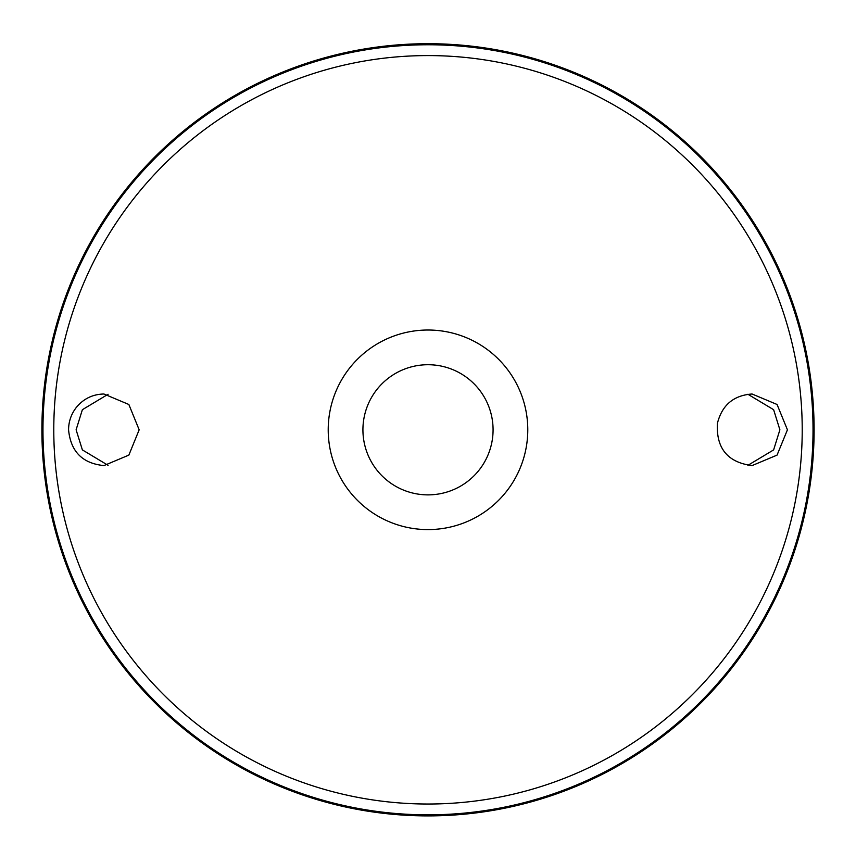 <?xml version="1.0" encoding="UTF-8"?>
<svg xmlns="http://www.w3.org/2000/svg" width="856" height="856" viewBox="0 0 856 856"><rect width="100%" height="100%" fill="white"/><g stroke="black" fill="none" stroke-linecap="round" stroke-linejoin="round"><path stroke-width="1.28" d="M428 330.02A99.778 99.778 0 0 1 514.413 479.692A99.778 99.778 0 0 1 341.587 479.692A99.778 99.778 0 0 1 428 330.02M75.938 407.927C83.16 398.907 92.491 394.263 103.918 394.006L128.86 404.492L139.164 429.808L128.86 455.103L103.918 465.589C82.454 463.46 70.674 451.529 68.566 429.798C68.63 421.708 71.091 414.422 75.938 407.927M717.403 423.367C716.087 448.319 727.643 462.39 752.082 465.589L777.055 455.114L787.434 429.808L777.066 404.481L752.082 394.006C733.581 395.322 722.025 405.102 717.403 423.367M428 43.699A386.099 386.099 0 0 1 762.375 622.847A386.099 386.099 0 0 1 93.625 622.847A386.099 386.099 0 0 1 428 43.699M108.102 394.263L82.379 409.692L76.109 429.798L82.379 449.903L108.102 465.332M747.898 394.263L773.621 409.692L779.891 429.798L773.621 449.903L747.898 465.332M428 364.72A65.077 65.077 0 0 1 484.357 462.336A65.077 65.077 0 0 1 371.643 462.336A65.077 65.077 0 0 1 428 364.72M428 55.587A374.211 374.211 0 0 1 752.082 616.909A374.211 374.211 0 0 1 103.918 616.909A374.211 374.211 0 0 1 428 55.587M428 44.769A385.04 385.04 0 0 1 761.455 622.312A385.04 385.04 0 0 1 94.545 622.312A385.04 385.04 0 0 1 428 44.769"/></g></svg>
